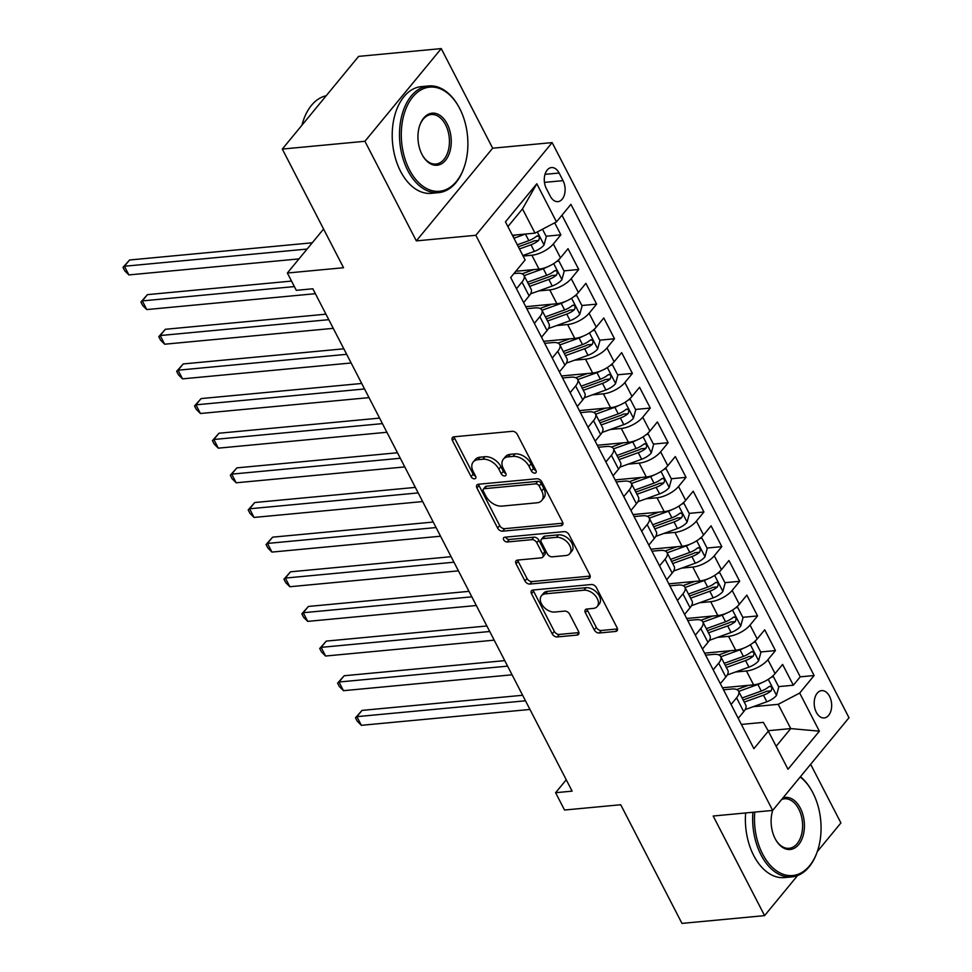 <?xml version="1.0" encoding="UTF-8"?>
<svg xmlns="http://www.w3.org/2000/svg" width="972" height="972" viewBox="0 0 972 972"><rect width="100%" height="100%" fill="white"/><g stroke="black" fill="none" stroke-linecap="round" stroke-linejoin="round"><path stroke-width="1.46" d="M534.916 473.133A2.94 1.92 -140.5 0 0 535.961 472.623A2.94 1.92 -140.5 0 0 535.961 470.545L517.311 434.411A4.204 2.746 -140.5 0 0 512.317 431.313L453.924 436.817A4.204 2.746 -140.5 0 0 452.43 437.534A4.204 2.746 -140.5 0 0 452.43 440.523L471.08 476.645A2.94 1.92 -140.5 0 0 474.579 478.819A2.94 1.92 -140.5 0 0 475.624 478.309A2.94 1.92 -140.5 0 0 475.624 476.219L473.206 471.542A13.462 8.797 -140.5 0 1 473.194 462.016A13.462 8.797 -140.5 0 1 477.981 459.683L482.841 459.234A13.462 8.797 -140.5 0 1 498.843 469.136L501.248 473.814A2.94 1.92 -140.5 0 0 504.747 475.976A2.94 1.92 -140.5 0 0 505.792 475.466A2.94 1.92 -140.5 0 0 505.792 473.376L503.387 468.711A13.462 8.797 -140.5 0 1 503.362 459.173A13.462 8.797 -140.5 0 1 508.149 456.852L513.009 456.39A13.462 8.797 -140.5 0 1 529.011 466.293L531.417 470.97A2.94 1.92 -140.5 0 0 534.916 473.133M829.529 696.28A13.717 8.675 84.6 0 0 821.644 690.63A13.717 8.675 84.6 0 0 814.73 698.431A13.717 8.675 84.6 0 0 816.322 712.306A13.717 8.675 84.6 0 0 824.207 717.943A13.717 8.675 84.6 0 0 831.121 710.155A13.717 8.675 84.6 0 0 829.529 696.28M594.232 629.892A4.204 2.746 -140.5 0 0 599.226 632.991L615.616 631.448A4.204 2.746 -140.5 0 0 617.099 630.719A4.204 2.746 -140.5 0 0 617.099 627.742L596.383 587.61A4.204 2.746 -140.5 0 0 591.389 584.512L532.996 590.016A4.204 2.746 -140.5 0 0 531.502 590.745A4.204 2.746 -140.5 0 0 531.514 593.722L552.218 633.853A4.204 2.746 -140.5 0 0 557.223 636.939L577.004 635.081A4.204 2.746 -140.5 0 0 578.498 634.352A4.204 2.746 -140.5 0 0 578.498 631.375L569.628 614.207A4.204 2.746 -140.5 0 0 564.635 611.109L554.818 612.032A11.251 7.351 -140.5 0 1 543.154 606.321A11.251 7.351 -140.5 0 1 541.44 595.775A11.251 7.351 -140.5 0 1 545.426 593.831L583.868 590.211A11.251 7.351 -140.5 0 1 595.532 595.921A11.251 7.351 -140.5 0 1 597.258 606.467A11.251 7.351 -140.5 0 1 593.26 608.411L586.857 609.019A4.204 2.746 -140.5 0 0 585.363 609.736A4.204 2.746 -140.5 0 0 585.363 612.725L594.232 629.892L596.298 627.39A4.204 2.746 -140.5 0 0 601.291 630.488L617.512 628.957M364.925 141.28L416.332 240.886L492.658 148.206L441.252 48.6L364.925 141.28L282.305 149.068L343.553 267.725L287.372 273.01L296.302 290.336L312.838 288.781L572.119 791.147L555.595 792.702L564.538 810.028L620.719 804.743L681.967 923.4L764.587 915.624L797.599 875.529M416.332 240.886L475.83 235.285L772.667 810.417L713.181 816.018L764.587 915.624M561.026 525.682A4.204 2.746 -140.5 0 0 562.521 524.953A4.204 2.746 -140.5 0 0 562.509 521.976L541.805 481.845A4.204 2.746 -140.5 0 0 536.799 478.759L478.406 484.25A4.204 2.746 -140.5 0 0 476.912 484.979A4.204 2.746 -140.5 0 0 476.924 487.956L497.628 528.088A4.204 2.746 -140.5 0 0 502.633 531.186L561.026 525.682L562.946 523.349M569.094 534.734L589.81 574.853A4.204 2.746 -140.5 0 1 589.81 577.842A4.204 2.746 -140.5 0 1 588.315 578.571L529.922 584.063A4.204 2.746 -140.5 0 1 524.929 580.964L516.059 563.796A4.204 2.746 -140.5 0 1 516.059 560.82A4.204 2.746 -140.5 0 1 517.554 560.091L541.234 557.855A4.204 2.746 -140.5 0 0 542.728 557.126A4.204 2.746 -140.5 0 0 542.716 554.149L536.836 542.765A4.204 2.746 -140.5 0 0 531.842 539.667L507.19 541.987A2.94 1.92 -140.5 0 1 504.14 540.493A2.94 1.92 -140.5 0 1 503.69 537.735A2.94 1.92 -140.5 0 1 504.735 537.224L564.1 531.635A4.204 2.746 -140.5 0 1 569.094 534.734M817.27 851.642L840.914 822.932L810.648 764.296M282.305 149.068L358.619 56.376L441.252 48.6M778.56 686.621L793.334 685.224L782.606 664.435L775.073 673.584L767.916 659.721A17.144 7.132 152.7 0 1 746.447 670.984L735.403 672.029M760.675 651.969L775.449 650.584L764.721 629.795L757.188 638.932L750.044 625.081A17.144 7.132 152.7 0 1 728.563 636.344L717.53 637.389M742.802 617.329L757.565 615.932L746.836 595.143L739.315 604.292L732.159 590.429A17.144 7.132 152.7 0 1 710.69 601.692L699.646 602.737M724.918 582.678L739.68 581.292L728.951 560.504L721.431 569.641L714.274 555.79A17.144 7.132 152.7 0 1 692.805 567.053L681.761 568.098M707.033 548.038L721.807 546.641L711.079 525.852L703.546 535.001L696.389 521.138A17.144 7.132 152.7 0 1 674.92 532.401L663.876 533.446M689.148 513.386L703.922 512.001L693.194 491.212L685.661 500.349L678.505 486.498A17.144 7.132 152.7 0 1 657.036 497.761L646.003 498.794M671.263 478.746L686.038 477.349L675.309 456.561L667.776 465.71L660.632 451.846A17.144 7.132 152.7 0 1 639.163 463.109L628.119 464.154M653.391 444.095L668.153 442.71L657.424 421.921L649.904 431.058L642.747 417.207A17.144 7.132 152.7 0 1 621.278 428.47L610.234 429.503M635.506 409.455L650.28 408.058L639.552 387.269L632.019 396.418L624.862 382.555A17.144 7.132 152.7 0 1 603.393 393.818L592.349 394.863M617.621 374.803L632.395 373.418L621.667 352.629L614.134 361.766L606.978 347.915A17.144 7.132 152.7 0 1 585.509 359.178L574.464 360.211M599.736 340.164L614.511 338.766L603.782 317.978L596.249 327.127L589.105 313.263A17.144 7.132 152.7 0 1 567.624 324.527L556.592 325.571M581.864 305.512L596.626 304.127L585.897 283.338L578.376 292.475L571.22 278.624A17.144 7.132 152.7 0 1 549.751 289.887L538.707 290.92M563.979 270.872L578.741 269.475L568.013 248.686L560.492 257.835A17.144 7.132 152.7 0 1 539.023 269.098L515.804 271.285M775.073 673.584A17.144 7.132 -27.3 0 1 753.604 684.847L722.463 687.775M757.188 638.932A17.144 7.132 -27.3 0 1 735.719 650.207L704.578 653.135M739.315 604.292A17.144 7.132 -27.3 0 1 717.834 615.555L686.694 618.484M721.431 569.641A17.144 7.132 -27.3 0 1 699.962 580.916L668.809 583.844M703.546 535.001A17.144 7.132 -27.3 0 1 682.077 546.264L650.936 549.192M685.661 500.349A17.144 7.132 -27.3 0 1 664.192 511.624L633.051 514.553M667.776 465.71A17.144 7.132 -27.3 0 1 646.307 476.973L615.167 479.901M649.904 431.058A17.144 7.132 -27.3 0 1 628.434 442.321L597.282 445.261M632.019 396.418A17.144 7.132 -27.3 0 1 610.55 407.681L579.409 410.609M614.134 361.766A17.144 7.132 -27.3 0 1 592.665 373.029L561.524 375.97M596.249 327.127A17.144 7.132 -27.3 0 1 574.78 338.39L543.64 341.318M578.376 292.475A17.144 7.132 -27.3 0 1 556.895 303.738L525.755 306.678M546.337 188.556L550.274 196.174A13.292 8.408 84.6 0 0 557.904 201.641A13.292 8.408 84.6 0 0 564.598 194.084A13.292 8.408 84.6 0 0 563.055 180.646L559.119 173.028A13.292 8.408 84.6 0 0 551.489 167.561A13.292 8.408 84.6 0 0 544.794 175.118A13.292 8.408 84.6 0 0 546.337 188.556M475.83 235.285L552.145 142.605L848.993 717.725L772.667 810.417A26.147 16.548 -95.4 0 0 775.182 838.739A26.147 16.548 -95.4 0 0 775.729 839.735A26.147 16.548 -95.4 0 0 798.972 844.218A26.147 16.548 -95.4 0 0 800.357 808.182A26.147 16.548 -95.4 0 0 782.946 797.927M793.334 685.224L800.248 676.84L814.123 675.528L570.928 204.339L556.482 221.883L535.013 233.146L512.39 235.273M814.123 675.528L799.689 693.06L819.36 731.175L788 769.253L768.33 731.138L753.895 748.671L510.689 277.494L525.135 259.949L505.464 221.847L536.811 183.769L556.482 221.883M723.496 689.792L731.6 689.027A17.144 7.132 152.7 0 1 738.586 691.177A17.144 7.132 152.7 0 1 736.569 697.799L731.078 704.469M705.611 655.14L713.715 654.375A17.144 7.132 152.7 0 1 720.702 656.537A17.144 7.132 152.7 0 1 718.685 663.159L713.193 669.829M687.739 620.5L695.831 619.735A17.144 7.132 152.7 0 1 702.817 621.886A17.144 7.132 152.7 0 1 700.8 628.507L695.308 635.178M669.854 585.849L677.958 585.083A17.144 7.132 152.7 0 1 684.944 587.246A17.144 7.132 152.7 0 1 682.915 593.868L677.423 600.538M651.969 551.209L660.073 550.444A17.144 7.132 152.7 0 1 667.059 552.594A17.144 7.132 152.7 0 1 665.042 559.216L659.551 565.886M634.084 516.557L642.188 515.792A17.144 7.132 152.7 0 1 649.174 517.955A17.144 7.132 152.7 0 1 647.158 524.576L641.666 531.234M616.199 481.918L624.303 481.152A17.144 7.132 152.7 0 1 631.29 483.303A17.144 7.132 152.7 0 1 629.273 489.924L623.781 496.595M598.327 447.266L606.419 446.5A17.144 7.132 152.7 0 1 613.405 448.663A17.144 7.132 152.7 0 1 611.388 455.285L605.896 461.943M580.442 412.626L588.546 411.861A17.144 7.132 152.7 0 1 595.532 414.011A17.144 7.132 152.7 0 1 593.515 420.633L588.024 427.303M562.557 377.974L570.661 377.209A17.144 7.132 152.7 0 1 577.647 379.372A17.144 7.132 152.7 0 1 575.631 385.981L570.139 392.652M544.672 343.323L552.776 342.569A17.144 7.132 152.7 0 1 559.763 344.72A17.144 7.132 152.7 0 1 557.746 351.342L552.254 358.012M526.8 308.683L534.892 307.917A17.144 7.132 152.7 0 1 541.878 310.08A17.144 7.132 152.7 0 1 539.861 316.69L534.369 323.36M546.094 236.22L560.868 234.835L553.335 243.972A17.144 7.132 152.7 0 1 531.866 255.235L523.118 256.061M513.921 273.569L517.019 273.278A17.144 7.132 152.7 0 1 523.993 275.428A17.144 7.132 152.7 0 1 521.976 282.05L516.484 288.72M523.993 275.428L531.149 289.291A17.144 7.132 152.7 0 1 529.133 295.913L523.641 302.571M738.234 718.332L743.726 711.662A17.144 7.132 -27.3 0 0 745.743 705.04L738.586 691.177M720.349 683.681L725.841 677.01A17.144 7.132 -27.3 0 0 727.858 670.388L720.702 656.537M702.464 649.041L707.956 642.371A17.144 7.132 -27.3 0 0 709.973 635.749L702.817 621.886M684.58 614.389L690.071 607.719A17.144 7.132 -27.3 0 0 692.088 601.097L684.944 587.246M666.695 579.749L672.187 573.079A17.144 7.132 -27.3 0 0 674.203 566.457L667.059 552.594M648.822 545.098L654.314 538.427A17.144 7.132 -27.3 0 0 656.331 531.806L649.174 517.955M630.937 510.458L636.429 503.788A17.144 7.132 -27.3 0 0 638.446 497.166L631.29 483.303M613.053 475.806L618.544 469.136A17.144 7.132 -27.3 0 0 620.561 462.514L613.405 448.663M595.168 441.167L600.66 434.496A17.144 7.132 -27.3 0 0 602.676 427.874L595.532 414.011M577.295 406.515L582.787 399.844A17.144 7.132 -27.3 0 0 584.804 393.223L577.647 379.372M559.41 371.863L564.902 365.205A17.144 7.132 -27.3 0 0 566.919 358.583L559.763 344.72M541.525 337.223L547.017 330.553A17.144 7.132 -27.3 0 0 549.034 323.931L541.878 310.08M578.741 269.475L571.22 278.624M596.626 304.127L589.105 313.263M614.511 338.766L606.978 347.915M632.395 373.418L624.862 382.555M650.28 408.058L642.747 417.207M668.153 442.71L660.632 451.846M686.038 477.349L678.505 486.498M703.922 512.001L696.389 521.138M721.807 546.641L714.274 555.79M739.68 581.292L732.159 590.429M757.565 615.932L750.044 625.081M775.449 650.584L767.916 659.721M800.248 676.84L561.974 215.213M560.868 234.835L554.672 222.831M768.087 730.713L790.734 728.587L778.208 704.323L753.288 706.68M535.013 233.146L522.499 208.895L507.919 226.598M492.658 148.206L552.145 142.605M566.251 779.775L555.595 792.702M323.579 229.04L287.372 273.01M776.154 746.289L790.734 728.587L819.36 731.175M741.381 724.432L763.36 722.366L768.33 731.138M778.208 704.323L799.689 693.06M522.499 208.895L536.811 183.769M535.949 470.509A2.94 1.92 -140.5 0 1 533.482 468.468L531.077 463.79A13.462 8.797 -140.5 0 0 515.075 453.888L513.009 456.39M503.362 459.173L505.428 456.67A13.462 8.797 -140.5 0 1 510.203 454.337L515.075 453.888M473.194 462.016L475.259 459.501A13.462 8.797 -140.5 0 1 480.034 457.18L484.907 456.719A13.462 8.797 -140.5 0 1 500.896 466.633L503.314 471.298A2.94 1.92 -140.5 0 0 505.78 473.352M454.082 436.793A4.204 2.746 -140.5 0 0 454.495 438.008L473.145 474.142A2.94 1.92 -140.5 0 0 475.612 476.195M478.576 484.238A4.204 2.746 -140.5 0 0 478.977 485.453L499.693 525.585A4.204 2.746 -140.5 0 0 504.699 528.671L562.922 523.191M539.193 486.012A2.94 1.92 -140.5 0 0 535.693 483.849L484.433 488.673A2.94 1.92 -140.5 0 0 483.388 489.183A2.94 1.92 -140.5 0 0 483.388 491.273L485.939 496.206A13.462 8.797 -140.5 0 0 501.941 506.108L536.969 502.803A13.462 8.797 -140.5 0 0 541.744 500.483A13.462 8.797 -140.5 0 0 541.732 490.945L539.193 486.012L541.246 483.509A2.94 1.92 -140.5 0 0 537.747 481.347L535.693 483.849M483.388 489.183L485.453 486.68A2.94 1.92 -140.5 0 1 486.498 486.17L537.747 481.347M541.744 500.483L543.81 497.98A13.462 8.797 -140.5 0 0 543.798 488.442L541.732 490.945M541.246 483.509L543.798 488.442M590.211 576.08L531.988 581.56L529.922 584.063M517.712 560.066A4.204 2.746 -140.5 0 0 518.125 561.294L526.994 578.462A4.204 2.746 -140.5 0 0 531.988 581.56M542.728 557.126L544.782 554.623A4.204 2.746 -140.5 0 0 544.782 551.646L538.901 540.25A4.204 2.746 -140.5 0 0 533.907 537.164L509.255 539.484L507.19 541.987M505.671 537.139A2.94 1.92 -140.5 0 0 509.255 539.484M565.801 555.547A11.251 7.351 -140.5 0 0 569.799 553.603A11.251 7.351 -140.5 0 0 568.073 543.056A11.251 7.351 -140.5 0 0 556.409 537.346L542.874 538.622A4.204 2.746 -140.5 0 0 541.38 539.351A4.204 2.746 -140.5 0 0 541.38 542.327L547.26 553.724A4.204 2.746 -140.5 0 0 552.266 556.822L565.801 555.547M569.799 553.603L571.864 551.1A11.251 7.351 -140.5 0 0 570.139 540.553A11.251 7.351 -140.5 0 0 558.475 534.843L556.409 537.346M541.38 539.351L543.445 536.848A4.204 2.746 -140.5 0 1 544.928 536.119L558.475 534.843M587.015 608.994A4.204 2.746 -140.5 0 0 587.428 610.209L596.298 627.39M597.258 606.467L599.323 603.964A11.251 7.351 -140.5 0 0 597.598 593.418A11.251 7.351 -140.5 0 0 585.934 587.708L583.868 590.211M541.44 595.775L543.494 593.272A11.251 7.351 -140.5 0 1 547.491 591.328L585.934 587.708M533.166 590.004A4.204 2.746 -140.5 0 0 533.567 591.219L554.283 631.338A4.204 2.746 -140.5 0 0 559.277 634.437L578.911 632.59M525.463 234.045A11.36 4.726 152.7 0 1 525.427 234.058L513.921 238.225M515.901 234.945L512.803 236.062M542.485 229.222L546.313 236.646L543.968 245.114A11.36 4.726 152.7 0 1 534.369 251.384L522.851 255.539M312.243 242.793L129.58 259.998L124.416 266.255L128.887 274.918L298.987 258.904M519.461 248.966L530.967 244.798A11.36 4.726 -27.3 0 0 538.622 240.449C540.043 237.083 539.326 235.698 536.471 236.293A11.36 4.726 152.7 0 1 528.829 240.643L517.311 244.798M538.622 240.449L533.871 240.898A5.783 2.406 152.7 0 1 531.441 242.064L518.343 246.803M537.577 235.783L536.471 236.293M307.091 249.063L124.416 266.255L123.007 267.385L129.58 259.998M128.887 274.918L124.793 270.848L123.007 267.385M459.756 108.645A52.294 33.084 84.6 0 0 458.687 106.653A52.294 33.084 84.6 0 0 412.177 97.686A52.294 33.084 84.6 0 0 409.431 169.76A52.294 33.084 84.6 0 0 464.337 166.686A52.294 33.084 84.6 0 0 459.756 108.645M464.337 166.686L464.081 167.463A53.582 33.898 -95.4 0 1 438.627 192.638A53.582 33.898 -95.4 0 1 407.815 170.61A53.582 33.898 -95.4 0 1 401.606 116.409A53.582 33.898 -95.4 0 1 428.579 85.949A53.582 33.898 -95.4 0 1 458.286 105.936L458.687 106.653M447.181 123.918A26.147 16.548 -95.4 0 1 445.808 159.967A26.147 16.548 -95.4 0 1 422.553 155.484A26.147 16.548 -95.4 0 1 422.018 154.487A26.147 16.548 -95.4 0 1 419.722 125.461A26.147 16.548 -95.4 0 1 447.181 123.918M422.346 155.119A24.859 15.734 84.6 0 0 435.93 164.049A24.859 15.734 84.6 0 0 448.457 149.919A24.859 15.734 84.6 0 0 445.565 124.768A24.859 15.734 84.6 0 0 431.276 114.538A24.859 15.734 84.6 0 0 419.6 125.85M301.94 125.218A53.582 33.898 -95.4 0 1 326.203 95.742M438.627 192.638L431.361 193.331A53.582 33.898 -95.4 0 1 400.549 171.291A53.582 33.898 -95.4 0 1 394.328 117.09A53.582 33.898 -95.4 0 1 421.313 86.63L428.579 85.949M754.746 812.094A52.294 33.084 84.6 0 0 762.607 854.024A52.294 33.084 84.6 0 0 817.513 850.95A52.294 33.084 84.6 0 0 812.932 792.897A52.294 33.084 84.6 0 0 811.851 790.904A52.294 33.084 84.6 0 0 800.199 776.98M817.513 850.95L817.245 851.715A53.582 33.898 -95.4 0 1 791.803 876.902A53.582 33.898 -95.4 0 1 760.991 854.862A53.582 33.898 -95.4 0 1 752.911 812.276M800.454 776.677A53.582 33.898 -95.4 0 1 811.462 790.2L811.851 790.904M775.522 839.383A24.859 15.734 84.6 0 0 789.106 848.313A24.859 15.734 84.6 0 0 801.621 834.17A24.859 15.734 84.6 0 0 798.741 809.032A24.859 15.734 84.6 0 0 784.44 798.802A24.859 15.734 84.6 0 0 781.682 799.458M791.803 876.902L784.526 877.582A53.582 33.898 -95.4 0 1 753.725 855.554A53.582 33.898 -95.4 0 1 745.646 812.957M547.029 267.008A11.36 4.726 152.7 0 1 543.312 268.697L524.115 275.647M533.774 269.584L522.122 273.8M557.223 261.043L558.827 260.897L564.197 271.285L561.852 279.766A11.36 4.726 152.7 0 1 552.254 286.023L530.554 293.872M558.827 260.897L556.725 261.444M291.527 281.078L147.452 294.638L142.301 300.907L146.772 309.57L315.365 293.69M529.655 286.388L548.852 279.438A11.36 4.726 -27.3 0 0 556.506 275.1C557.916 271.735 557.199 270.35 554.356 270.945A11.36 4.726 152.7 0 1 546.714 275.283L527.504 282.232M556.506 275.1L551.744 275.55A5.783 2.406 152.7 0 1 549.326 276.716L528.537 284.225M555.449 270.435L554.356 270.945M294.37 286.582L142.301 300.907L140.891 302.025L147.452 294.638M146.772 309.57L142.677 305.5L140.891 302.025M564.914 301.66A11.36 4.726 152.7 0 1 561.196 303.349L541.987 310.287M551.659 304.236L540.007 308.452M575.108 295.695L576.712 295.537L582.082 305.937L579.737 314.406A11.36 4.726 152.7 0 1 570.139 320.675L548.427 328.524M576.712 295.537L574.61 296.096M325.936 314.175L165.337 329.289L160.186 335.547L164.657 344.21L333.25 328.342M547.54 321.027L566.737 314.09A11.36 4.726 -27.3 0 0 574.391 309.74C575.801 306.374 575.084 304.989 572.241 305.585A11.36 4.726 152.7 0 1 564.586 309.934L545.389 316.872M574.391 309.74L569.628 310.19A5.783 2.406 152.7 0 1 567.198 311.356L546.422 318.877M573.334 305.074L572.241 305.585M328.779 319.679L160.186 335.547L158.776 336.677L165.337 329.289M164.657 344.21L160.562 340.139L158.776 336.677M582.799 336.3A11.36 4.726 152.7 0 1 579.081 337.989L559.872 344.938M569.543 338.888L557.892 343.092M592.981 330.334L594.597 330.188L599.955 340.577L597.622 349.057A11.36 4.726 152.7 0 1 588.011 355.315L566.312 363.163M594.597 330.188L592.495 330.735M343.821 348.814L183.222 363.941L178.058 370.198L182.529 378.861L351.135 362.981M565.412 355.679L584.622 348.729A11.36 4.726 -27.3 0 0 592.264 344.392C593.685 341.026 592.969 339.641 590.125 340.236A11.36 4.726 152.7 0 1 582.471 344.574L563.274 351.524M592.264 344.392L587.513 344.841A5.783 2.406 152.7 0 1 585.083 346.008L564.307 353.516M591.219 339.726L590.125 340.236M346.664 354.318L178.058 370.198L176.661 371.316L183.222 363.941M182.529 378.861L178.447 374.791L176.661 371.316M600.684 370.952A11.36 4.726 152.7 0 1 596.954 372.641L577.757 379.578M587.428 373.527L575.776 377.743M610.866 364.986L612.482 364.828L617.84 375.228L615.507 383.697A11.36 4.726 152.7 0 1 605.896 389.966L584.196 397.815M612.482 364.828L610.38 365.387M361.706 383.466L201.107 398.581L195.943 404.838L200.414 413.501L369.008 397.633M583.297 390.319L602.506 383.381A11.36 4.726 -27.3 0 0 610.149 379.031C611.57 375.666 610.853 374.281 608.01 374.876A11.36 4.726 152.7 0 1 600.356 379.226L581.159 386.163M610.149 379.031L605.398 379.481A5.783 2.406 152.7 0 1 602.968 380.647L582.192 388.168M609.104 374.378L608.01 374.876M364.549 388.97L195.943 404.838L194.534 405.968L201.107 398.581M200.414 413.501L196.332 409.431L194.534 405.968M618.557 405.591A11.36 4.726 152.7 0 1 614.839 407.28L595.642 414.23M605.301 408.179L593.649 412.383M628.75 399.626L630.354 399.48L635.724 409.868L633.38 418.349A11.36 4.726 152.7 0 1 623.781 424.606L602.081 432.455M630.354 399.48L628.264 400.027M379.578 418.106L218.979 433.233L213.828 439.49L218.299 448.153L386.892 432.273M601.182 424.971L620.379 418.021A11.36 4.726 -27.3 0 0 628.034 413.683C629.443 410.318 628.738 408.933 625.883 409.528A11.36 4.726 152.7 0 1 618.241 413.865L599.031 420.815M628.034 413.683L623.283 414.133A5.783 2.406 152.7 0 1 620.853 415.299L600.064 422.808M626.989 409.018L625.883 409.528M382.421 423.622L213.828 439.49L212.418 440.62L218.979 433.233M218.299 448.153L214.205 444.083L212.418 440.62M636.441 440.243A11.36 4.726 152.7 0 1 632.723 441.932L613.526 448.87M623.186 442.819L611.534 447.035M646.635 434.277L648.239 434.132L653.609 444.52L651.264 452.988A11.36 4.726 152.7 0 1 641.666 459.258L619.954 467.107M648.239 434.132L646.137 434.678M397.463 452.758L236.864 467.872L231.713 474.142L236.184 482.792L404.777 466.925M619.067 459.61L638.264 452.673A11.36 4.726 -27.3 0 0 645.918 448.323C647.328 444.969 646.611 443.572 643.768 444.168A11.36 4.726 152.7 0 1 636.113 448.517L616.916 455.455M645.918 448.323L641.156 448.772A5.783 2.406 152.7 0 1 638.726 449.939L617.949 457.46M644.861 443.669L643.768 444.168M400.306 458.262L231.713 474.142L230.303 475.259L236.864 467.872M236.184 482.792L232.089 478.722L230.303 475.259M654.326 474.895A11.36 4.726 152.7 0 1 650.608 476.572L631.399 483.521M641.07 477.471L629.419 481.675M664.52 468.917L666.124 468.771L671.482 479.16L669.149 487.64A11.36 4.726 152.7 0 1 659.551 493.898L637.839 501.746M666.124 468.771L664.022 469.318M415.348 487.397L254.749 502.524L249.597 508.781L254.069 517.444L422.662 501.564M636.952 494.262L656.149 487.312A11.36 4.726 -27.3 0 0 663.791 482.975C665.213 479.609 664.496 478.224 661.653 478.819A11.36 4.726 152.7 0 1 653.998 483.157L634.801 490.107M663.791 482.975L659.04 483.424A5.783 2.406 152.7 0 1 656.61 484.591L635.834 492.099M662.746 478.309L661.653 478.819M418.191 492.913L249.597 508.781L248.188 509.911L254.749 502.524M254.069 517.444L249.974 513.374L248.188 509.911M672.211 509.535A11.36 4.726 152.7 0 1 668.481 511.223L649.284 518.173M658.955 512.11L647.303 516.326M682.393 503.569L684.009 503.423L689.367 513.811L687.034 522.292A11.36 4.726 152.7 0 1 677.423 528.549L655.723 536.398M684.009 503.423L681.907 503.97M433.233 522.049L272.634 537.164L267.47 543.433L271.941 552.084L440.547 536.216M654.824 528.902L674.033 521.964A11.36 4.726 -27.3 0 0 681.676 517.614C683.097 514.261 682.38 512.864 679.537 513.459A11.36 4.726 152.7 0 1 671.883 517.809L652.686 524.746M681.676 517.614L676.925 518.064A5.783 2.406 152.7 0 1 674.495 519.23L653.719 526.751M680.631 512.961L679.537 513.459M436.076 527.553L267.47 543.433L266.061 544.551L272.634 537.164M271.941 552.084L267.859 548.014L266.061 544.551M690.096 544.186A11.36 4.726 152.7 0 1 686.366 545.863L667.169 552.813M676.84 546.762L665.176 550.978M700.277 538.221L701.881 538.063L707.252 548.463L704.919 556.932A11.36 4.726 152.7 0 1 695.308 563.189L673.608 571.038M701.881 538.063L699.791 538.61M451.105 556.689L290.519 571.815L285.355 578.073L289.826 586.736L458.42 570.856M672.709 563.553L691.906 556.604A11.36 4.726 -27.3 0 0 699.561 552.266C700.982 548.901 700.265 547.515 697.41 548.111A11.36 4.726 152.7 0 1 689.768 552.448L670.571 559.398M699.561 552.266L694.81 552.716A5.783 2.406 152.7 0 1 692.38 553.882L671.603 561.403M698.516 547.601L697.41 548.111M453.948 562.205L285.355 578.073L283.945 579.203L290.519 571.815M289.826 586.736L285.732 582.665L283.945 579.203M707.968 578.826A11.36 4.726 152.7 0 1 704.25 580.515L685.053 587.465M694.713 581.402L683.061 585.618M718.162 572.86L719.766 572.715L725.136 583.103L722.791 591.583A11.36 4.726 152.7 0 1 713.193 597.841L691.493 605.69M719.766 572.715L717.664 573.261M468.99 591.341L308.391 606.455L303.24 612.725L307.711 621.375L476.304 605.507M690.594 598.205L709.791 591.255A11.36 4.726 -27.3 0 0 717.445 586.918C718.855 583.552 718.15 582.167 715.295 582.75A11.36 4.726 152.7 0 1 707.652 587.1L688.443 594.038M717.445 586.918L712.683 587.355A5.783 2.406 152.7 0 1 710.265 588.522L689.476 596.043M716.388 582.252L715.295 582.75M471.833 596.844L303.24 612.725L301.83 613.842L308.391 606.455M307.711 621.375L303.616 617.305L301.83 613.842M725.853 613.478A11.36 4.726 152.7 0 1 722.135 615.167L702.926 622.104M712.598 616.054L700.946 620.27M736.047 607.512L737.651 607.354L743.021 617.755L740.676 626.223A11.36 4.726 152.7 0 1 731.078 632.48L709.366 640.329M737.651 607.354L735.549 607.901M486.875 625.98L326.276 641.107L321.125 647.364L325.596 656.027L494.189 640.159M708.479 632.845L727.676 625.895A11.36 4.726 -27.3 0 0 735.33 621.558C736.74 618.192 736.023 616.807 733.18 617.402A11.36 4.726 152.7 0 1 725.525 621.74L706.328 628.69M735.33 621.558L730.567 622.007A5.783 2.406 152.7 0 1 728.137 623.173L707.361 630.694M734.273 616.892L733.18 617.402M489.718 631.496L321.125 647.364L319.715 648.494L326.276 641.107M325.596 656.027L321.501 651.957L319.715 648.494M743.738 648.117A11.36 4.726 152.7 0 1 740.02 649.806L720.811 656.756M730.482 650.693L718.83 654.909M753.92 642.152L755.536 642.006L760.894 652.394L758.561 660.875A11.36 4.726 152.7 0 1 748.95 667.132L727.25 674.981M755.536 642.006L753.434 642.553M504.76 660.632L344.161 675.747L338.997 682.016L343.468 690.679L512.074 674.799M726.351 667.497L745.56 660.547A11.36 4.726 -27.3 0 0 753.203 656.209C754.624 652.844 753.908 651.459 751.064 652.042A11.36 4.726 152.7 0 1 743.41 656.392L724.213 663.329M753.203 656.209L748.452 656.647A5.783 2.406 152.7 0 1 746.022 657.813L725.246 665.334M752.158 651.544L751.064 652.042M507.603 666.136L338.997 682.016L337.6 683.134L344.161 675.747M343.468 690.679L339.386 686.597L337.6 683.134M761.623 682.769A11.36 4.726 152.7 0 1 757.893 684.458L738.696 691.396M748.367 685.345L736.715 689.561M771.804 676.804L773.42 676.646L778.779 687.046L776.446 695.515A11.36 4.726 152.7 0 1 766.835 701.772L745.135 709.621M773.42 676.646L771.318 677.192M522.644 695.272L362.046 710.398L356.882 716.656L361.353 725.319L529.959 709.451M744.236 702.136L763.445 695.199A11.36 4.726 -27.3 0 0 771.088 690.849C772.509 687.483 771.792 686.098 768.949 686.694A11.36 4.726 152.7 0 1 761.295 691.031L742.098 697.981M771.088 690.849L766.337 691.299A5.783 2.406 152.7 0 1 763.907 692.465L743.13 699.986M770.043 686.183L768.949 686.694M525.488 700.788L356.882 716.656L355.473 717.786L362.046 710.398M361.353 725.319L357.271 721.248L355.473 717.786M753.604 684.847L746.447 670.984M735.719 650.207L728.563 636.344M717.834 615.555L710.69 601.692M699.962 580.916L692.805 567.053M682.077 546.264L674.92 532.401M664.192 511.624L657.036 497.761M646.307 476.973L639.163 463.109M628.434 442.321L621.278 428.47M610.55 407.681L603.393 393.818M592.665 373.029L585.509 359.178M574.78 338.39L567.624 324.527M556.895 303.738L549.751 289.887M539.023 269.098L531.866 255.235M529.133 295.913L521.976 282.05M743.726 711.662L736.569 697.799M725.841 677.01L718.685 663.159M707.956 642.371L700.8 628.507M690.071 607.719L682.915 593.868M672.187 573.079L665.042 559.216M654.314 538.427L647.158 524.576M636.429 503.788L629.273 489.924M618.544 469.136L611.388 455.285M600.66 434.496L593.515 420.633M582.787 399.844L575.631 385.981M564.902 365.205L557.746 351.342M547.017 330.553L539.861 316.69M560.492 257.835L553.335 243.972M545 174.353L559.119 173.028M544.454 182.396L563.055 180.646M531.077 463.79L529.011 466.293M510.203 454.337L508.149 456.852M503.314 471.298L501.248 473.814M500.896 466.633L498.843 469.136M484.907 456.719L482.841 459.234M480.034 457.18L477.981 459.683M473.145 474.142L471.08 476.645M454.495 438.008L452.43 440.523M533.482 468.468L531.417 470.97M504.699 528.671L502.633 531.186M499.693 525.585L497.628 528.088M478.977 485.453L476.924 487.956M486.498 486.17L484.433 488.673M590.235 576.238L588.315 578.571M526.994 578.462L524.929 580.964M518.125 561.294L516.059 563.796M544.782 551.646L542.716 554.149M538.901 540.25L536.836 542.765M533.907 537.164L531.842 539.667M544.928 536.119L542.874 538.622M587.428 610.209L585.363 612.725M547.491 591.328L545.426 593.831M578.923 632.748L577.004 635.081M559.277 634.437L557.223 636.939M554.283 631.338L552.218 633.853M533.567 591.219L531.514 593.722M617.536 629.115L615.616 631.448M601.291 630.488L599.226 632.991M544.028 244.908L537.334 231.931M528.829 240.643L525.427 234.058M534.369 251.384L530.967 244.798M561.913 279.547L553.688 263.606M546.714 275.283L543.312 268.697M552.254 286.023L548.852 279.438M579.798 314.199L571.56 298.246M564.586 309.934L561.196 303.349M570.139 320.675L566.737 314.09M597.683 348.839L589.445 332.898M582.471 344.574L579.081 337.989M588.011 355.315L584.622 348.729M615.568 383.49L607.33 367.538M600.356 379.226L596.954 372.641M605.896 389.966L602.506 383.381M633.44 418.13L625.215 402.189M618.241 413.865L614.839 407.28M623.781 424.606L620.379 418.021M651.325 452.782L643.1 436.829M636.113 448.517L632.723 441.932M641.666 459.258L638.264 452.673M669.21 487.434L660.972 471.481M653.998 483.157L650.608 476.572M659.551 493.898L656.149 487.312M687.095 522.073L678.857 506.12M671.883 517.809L668.481 511.223M677.423 528.549L674.033 521.964M704.967 556.725L696.742 540.772M689.768 552.448L686.366 545.863M695.308 563.189L691.906 556.604M722.852 591.365L714.627 575.412M707.652 587.1L704.25 580.515M713.193 597.841L709.791 591.255M740.737 626.017L732.499 610.064M725.525 621.74L722.135 615.167M731.078 632.48L727.676 625.895M758.622 660.656L750.384 644.715M743.41 656.392L740.02 649.806M748.95 667.132L745.56 660.547M776.507 695.308L768.269 679.355M761.295 691.031L757.893 684.458M766.835 701.772L763.445 695.199"/></g></svg>
